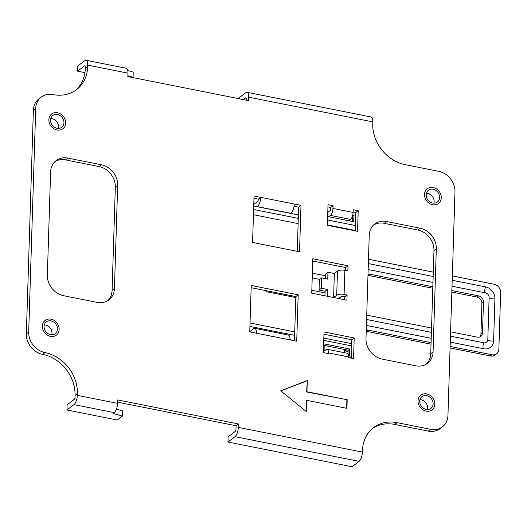 <?xml version="1.0" encoding="UTF-8"?>
<svg xmlns="http://www.w3.org/2000/svg" width="527" height="527" viewBox="0 0 527 527"><rect width="100%" height="100%" fill="white"/><g stroke="black" fill="none" stroke-linecap="round" stroke-linejoin="round"><path stroke-width="0.79" d="M243.369 99.577L245.628 97.844A1.851 0.711 101.3 0 1 245.938 97.752A1.851 0.711 101.3 0 1 246.359 98.971L246.32 100.163M86.026 60.262L126.276 68.273A7.404 2.833 101.3 0 1 127.956 73.148L127.85 76.586L248.592 100.617L248.704 97.179A7.404 2.833 -78.7 0 0 247.025 92.304L371.12 117.001A7.404 2.833 101.3 0 1 372.8 121.875L372.747 123.595A37.022 31.363 -127.4 0 0 405.21 164.668L438.747 171.341A18.511 15.678 52.6 0 1 454.979 191.881L447.95 415.467A18.511 15.678 52.6 0 1 442.423 426.837A18.511 15.678 52.6 0 1 430.638 429.327L397.101 422.654A37.022 31.363 -127.4 0 0 373.544 427.634A37.022 31.363 -127.4 0 0 362.477 450.374L362.424 452.094A7.404 2.833 101.3 0 1 359.085 461.362L352.049 466.738L227.947 442.041L234.983 436.666A7.404 2.833 -78.7 0 0 238.323 427.397L238.435 423.958L117.686 399.927L117.58 403.366L77.331 395.355A7.404 2.833 -78.7 0 1 73.991 404.624L66.955 409.999L67.113 404.841L74.149 399.466A1.851 0.711 101.3 0 0 74.986 397.147L75.038 395.428A37.022 31.363 52.6 0 0 42.582 354.355L44.927 352.563A18.511 15.678 52.6 0 1 28.695 332.023L35.724 108.437A18.511 15.678 52.6 0 1 41.251 97.067A18.511 15.678 52.6 0 1 53.029 94.577A37.022 31.363 -127.4 0 0 76.593 89.597A37.022 31.363 -127.4 0 0 87.653 66.857L87.706 65.137A7.404 2.833 -78.7 0 0 86.026 60.262A7.404 2.833 -78.7 0 0 84.801 60.645L77.765 66.02L77.601 71.178L84.636 65.803A1.851 0.711 101.3 0 1 84.946 65.71A1.851 0.711 101.3 0 1 85.361 66.929L85.308 68.648A37.022 31.363 52.6 0 1 75.394 90.46M42.582 354.355A18.511 15.678 -127.4 0 1 26.35 333.815L33.379 110.229A18.511 15.678 -127.4 0 1 38.906 98.859L41.251 97.067M117.613 402.167L236.089 425.75L235.977 429.189A1.851 0.711 101.3 0 1 235.147 431.508L228.112 436.883L227.947 442.041M442.423 426.837L440.078 428.629A18.511 15.678 -127.4 0 1 428.299 431.119L394.756 424.446A37.022 31.363 52.6 0 0 372.391 428.563M426.323 364.131A18.511 15.678 52.6 0 0 430.73 353.722L433.971 250.529A18.511 15.678 52.6 0 0 417.74 229.989L384.203 223.316A18.511 15.678 52.6 0 0 373.643 224.976M107.686 300.719A18.511 15.678 52.6 0 0 112.093 290.311L115.334 187.118A18.511 15.678 52.6 0 0 99.109 166.578L65.565 159.905A18.511 15.678 52.6 0 0 55.006 161.565M253.961 198.264L258.395 199.147A1.851 0.711 101.3 0 1 257.565 201.466L253.77 204.357M294.066 206.241L298.644 207.157L297.254 251.346M251.155 287.696L295.838 296.589L294.448 340.785M312.742 261.017L345.686 267.571L345.593 270.489M338.703 298.539L341.746 296.207L344.763 296.813L344.678 299.725M327.939 206.927L330.699 207.48L330.613 210.227L328.426 211.9A5.553 2.128 -78.7 0 0 327.761 212.605M353.097 211.933L355.857 212.486L355.277 230.879M323.94 334.204L351.852 339.757L351.278 358.149M51.791 334.77A7.404 6.271 52.6 0 0 52.002 333.281A7.404 6.271 52.6 0 0 45.513 325.067A7.404 6.271 52.6 0 0 44.275 324.935M50.981 320.884A7.404 6.271 -127.4 0 1 57.068 326.43A7.404 6.271 -127.4 0 1 55.263 333.65A7.404 6.271 -127.4 0 1 50.552 334.645A7.404 6.271 -127.4 0 1 44.466 329.098A7.404 6.271 -127.4 0 1 46.271 321.885A7.404 6.271 -127.4 0 1 50.981 320.884M77.331 395.355L77.383 393.636A37.022 31.363 -127.4 0 0 44.927 352.563M420.085 228.198A18.511 15.678 -127.4 0 1 436.316 248.737L433.075 351.931A18.511 15.678 -127.4 0 1 427.542 363.301A18.511 15.678 -127.4 0 1 415.763 365.791L382.22 359.118A18.511 15.678 -127.4 0 1 365.995 338.578L369.236 235.385A18.511 15.678 -127.4 0 1 374.769 224.015A18.511 15.678 -127.4 0 1 386.548 221.524L420.085 228.198L417.74 229.989M50.599 171.973A18.511 15.678 -127.4 0 1 56.132 160.603A18.511 15.678 -127.4 0 1 67.911 158.113L101.454 164.786A18.511 15.678 -127.4 0 1 117.679 185.326L114.438 288.519A18.511 15.678 -127.4 0 1 108.905 299.889A18.511 15.678 -127.4 0 1 97.126 302.379L63.589 295.706A18.511 15.678 -127.4 0 1 47.358 275.166L50.599 171.973M328.677 216.742L330.449 215.391A5.553 2.128 -78.7 0 0 332.959 208.435L333.044 205.688L328.011 204.687L327.366 225.325L357.55 231.333L358.202 210.695L353.169 209.693L353.083 212.44A5.553 2.128 101.3 0 1 350.574 219.397L348.802 220.747M333.591 297.518L334.349 273.52L337.471 271.128A5.553 2.049 1.8 0 1 344.849 270.338L347.866 270.937L348.031 265.779L312.814 258.77L311.734 293.17L346.95 300.179L347.109 295.021L344.091 294.415A5.553 2.049 -178.2 0 0 336.713 295.206L333.67 297.538M327.155 349.256L347.28 353.261A5.553 2.128 101.3 0 1 348.538 356.911L348.518 357.602L353.551 358.604L354.197 337.965L324.013 331.957L323.361 352.596L328.393 353.597L328.42 352.906A5.553 2.128 -78.7 0 0 327.155 349.256A5.553 2.128 -78.7 0 0 326.233 349.539L324.046 351.213L324.23 345.435M257.242 206.742L257.4 206.624A7.404 2.833 -78.7 0 0 260.74 197.355L254.034 196.018L252.571 242.453L299.534 251.801L300.989 205.365L294.283 204.028A7.404 2.833 101.3 0 1 290.937 213.297L290.779 213.422M254.791 328.354L288.328 335.027A7.404 2.833 101.3 0 1 290.015 339.902L296.721 341.232L298.183 294.797L251.221 285.456L249.765 331.891L256.471 333.229A7.404 2.833 -78.7 0 0 254.791 328.354A7.404 2.833 -78.7 0 0 253.559 328.736L249.772 331.628M433.122 189.259A7.404 6.271 -127.4 0 1 439.208 194.806A7.404 6.271 -127.4 0 1 437.403 202.019A7.404 6.271 -127.4 0 1 432.693 203.02A7.404 6.271 -127.4 0 1 426.606 197.473A7.404 6.271 -127.4 0 1 428.411 190.254A7.404 6.271 -127.4 0 1 433.122 189.259M426.639 395.645A7.404 6.271 -127.4 0 1 432.726 401.192A7.404 6.271 -127.4 0 1 430.915 408.412A7.404 6.271 -127.4 0 1 426.205 409.407A7.404 6.271 -127.4 0 1 420.118 403.86A7.404 6.271 -127.4 0 1 421.923 396.647A7.404 6.271 -127.4 0 1 426.639 395.645M57.469 114.497A7.404 6.271 -127.4 0 1 63.556 120.044A7.404 6.271 -127.4 0 1 61.745 127.257A7.404 6.271 -127.4 0 1 57.035 128.259A7.404 6.271 -127.4 0 1 50.948 122.712A7.404 6.271 -127.4 0 1 52.759 115.492A7.404 6.271 -127.4 0 1 57.469 114.497M347.194 399.736L306.945 391.732L307.3 380.547L280.667 390.823L306.325 411.508L306.674 400.329L346.924 408.339L347.194 399.736L306.635 391.969L307.3 380.547M306.984 380.79L280.766 390.909M306.674 400.329L306.029 411.271M346.621 408.28L346.885 399.98M330.699 207.48L333.044 205.688M355.857 212.486L358.202 210.695M347.109 295.021L344.763 296.813M334.349 273.52L327.972 272.248L325.633 274.04L325.482 278.678M327.221 296.253L327.432 289.448L321.398 288.249L321.72 277.927L319.375 279.718L319.052 290.041L325.087 291.24L324.948 295.799M321.72 277.927L327.761 279.132L327.972 272.248M321.398 288.249L319.052 290.041M327.432 289.448L325.087 291.24M345.686 267.571L348.031 265.779M344.25 352.655L344.355 349.441M351.852 339.757L354.197 337.965M300.989 205.365L298.644 207.157M294.283 204.028L260.74 197.355L258.395 199.147M298.183 294.797L295.838 296.589M433.932 203.145A7.404 6.271 52.6 0 0 434.143 201.657A7.404 6.271 52.6 0 0 427.654 193.442A7.404 6.271 52.6 0 0 426.415 193.31M427.443 409.532A7.404 6.271 52.6 0 0 427.661 408.043A7.404 6.271 52.6 0 0 421.165 399.828A7.404 6.271 52.6 0 0 419.927 399.697M58.273 128.384A7.404 6.271 52.6 0 0 58.49 126.895A7.404 6.271 52.6 0 0 51.995 118.68A7.404 6.271 52.6 0 0 50.757 118.549M236.089 425.75L238.435 423.958M117.58 403.366A7.404 2.833 101.3 0 1 114.234 412.634L113.14 413.471L122.422 416.066L117.264 420.012L66.955 409.999M247.025 92.304A7.404 2.833 -78.7 0 0 245.793 92.686L238.757 98.062L238.738 98.654M127.778 70.559L133.232 72.094L133.067 77.252L127.87 75.796M77.601 71.178L84.952 72.64M132.685 77.548L133.067 77.252M116.414 409.183L122.587 410.908L122.422 416.066M56.982 129.978A9.255 7.839 52.6 0 0 62.871 128.733A9.255 7.839 52.6 0 0 65.131 119.708A9.255 7.839 52.6 0 0 57.522 112.778A9.255 7.839 52.6 0 0 51.633 114.023A9.255 7.839 52.6 0 0 49.373 123.041A9.255 7.839 52.6 0 0 56.982 129.978M426.152 411.126A9.255 7.839 52.6 0 0 432.041 409.881A9.255 7.839 52.6 0 0 434.301 400.863A9.255 7.839 52.6 0 0 426.692 393.926A9.255 7.839 52.6 0 0 420.803 395.171A9.255 7.839 52.6 0 0 418.543 404.196A9.255 7.839 52.6 0 0 426.152 411.126M50.493 336.364A9.255 7.839 52.6 0 0 56.389 335.119A9.255 7.839 52.6 0 0 58.642 326.101A9.255 7.839 52.6 0 0 51.033 319.164A9.255 7.839 52.6 0 0 45.144 320.409A9.255 7.839 52.6 0 0 42.885 329.434A9.255 7.839 52.6 0 0 50.493 336.364M432.634 204.739A9.255 7.839 52.6 0 0 438.523 203.494A9.255 7.839 52.6 0 0 440.783 194.47A9.255 7.839 52.6 0 0 433.174 187.54A9.255 7.839 52.6 0 0 427.285 188.785A9.255 7.839 52.6 0 0 425.026 197.803A9.255 7.839 52.6 0 0 432.634 204.739M249.936 326.437L294.619 335.33M351.338 356.245L349.506 355.883L349.724 348.999L323.637 343.808M294.725 331.891L250.042 322.998M366.225 331.259A11.107 9.407 52.6 0 1 366.278 331.266L431.027 344.157M450.071 347.945L490.38 355.969A7.404 6.271 -127.4 0 0 495.09 354.967L496.651 353.775A7.404 6.271 52.6 0 0 498.865 349.23L500.65 292.472A7.404 6.271 52.6 0 0 494.161 284.257L452.337 275.931M432.786 288.256L368.037 275.371A22.213 18.814 52.6 0 0 367.978 275.357M451.83 292.05L477.04 297.063A5.553 4.703 52.6 0 1 481.909 303.229L480.94 334.184A5.553 4.703 52.6 0 1 479.985 336.898M368.492 259.119A11.107 9.407 -127.4 0 0 370.059 259.561L433.293 272.143M253.447 214.72L298.13 223.613M366.265 329.889A11.107 9.407 -127.4 0 1 367.839 330.073L431.079 342.655M450.124 346.45L491.941 354.77A7.404 6.271 52.6 0 0 496.651 353.775M368.024 273.928A22.213 18.814 -127.4 0 1 369.598 274.178L432.832 286.76M295.805 297.564L267.788 291.991A1.851 1.568 -127.4 0 1 266.306 290.713M431.534 328.038L368.301 315.456A22.213 18.814 -127.4 0 1 366.733 315.08M450.578 331.832L477.31 337.148A5.553 4.703 -127.4 0 0 480.841 336.404A5.553 4.703 -127.4 0 0 482.501 332.992L483.476 302.03A5.553 4.703 -127.4 0 0 478.608 295.871L451.876 290.555M450.256 342.115L483.694 348.775A10.612 8.985 -127.4 0 0 493.615 340.824L494.939 298.69A10.612 8.985 -127.4 0 0 485.637 286.919L452.199 280.265M433.154 276.471L368.347 263.579M368.162 269.534L432.97 282.432M452.014 286.22L485.453 292.874A4.196 3.557 52.6 0 1 486.928 293.486A4.196 3.557 52.6 0 1 488.924 296.095A4.196 3.557 52.6 0 1 489.128 297.531L487.804 339.671A4.196 3.557 52.6 0 1 483.878 342.813L450.447 336.16M431.402 332.372L366.594 319.474M366.403 325.429L431.211 338.327M253.612 209.482L298.295 218.376M355.771 215.214L353.94 214.851L353.722 221.729L327.642 216.538M352.365 216.366L352.207 221.426M352.497 215.951L353.94 214.851M298.401 214.937L253.718 206.044M323.591 345.304L348.163 350.198L349.724 348.999M348.545 356.614L349.506 355.883M348.044 353.913L348.163 350.198M351.292 357.741L348.531 357.194M362.424 452.094L238.323 427.397M87.706 65.137L127.956 73.148M248.704 97.179L372.8 121.875M353.083 212.44L332.959 208.435M344.091 294.415L344.849 270.338M328.42 352.906L348.538 356.911M256.471 333.229L290.015 339.902M433.971 250.529L436.316 248.737M433.075 351.931L430.73 353.722M384.203 223.316L386.548 221.524M65.565 159.905L67.911 158.113M101.454 164.786L99.109 166.578M115.334 187.118L117.679 185.326M114.438 288.519L112.093 290.311M330.449 215.391L350.574 219.397M337.471 271.128L336.713 295.206M257.4 206.624L290.937 213.297M430.638 429.327L428.299 431.119M394.756 424.446L397.101 422.654M73.991 404.624L114.234 412.634M75.038 395.428L77.383 393.636M28.695 332.023L26.35 333.815M33.379 110.229L35.724 108.437M87.653 66.857L85.308 68.648M84.636 65.803L85.19 65.915M245.628 97.844L246.188 97.956M234.983 436.666L359.085 461.362M348.13 351.245L344.322 350.488M294.455 340.561L290.015 339.678M323.749 340.37L351.661 345.923M325.574 275.799L312.359 273.17M485.637 286.919A3.702 1.416 -78.7 0 0 485.453 292.874M489.128 297.531A3.702 1.364 -178.2 0 0 494.939 298.69M493.615 340.824A3.702 1.364 1.8 0 1 487.804 339.671M483.878 342.813A3.702 1.416 -78.7 0 0 483.694 348.775M368.037 275.371L369.598 274.178M319.79 279.402L312.215 277.894M344.763 296.833L341.72 296.227M325.034 292.907L311.819 290.278M478.608 295.871L477.04 297.063M481.909 303.229L483.476 302.03M482.501 332.992L480.94 334.184M491.941 354.77L490.38 355.969M366.278 331.266L367.839 330.073M327.379 224.91L355.29 230.47M355.442 225.53L327.53 219.976M351.733 343.67L323.822 338.117M348.116 351.555L344.309 350.798"/></g></svg>
